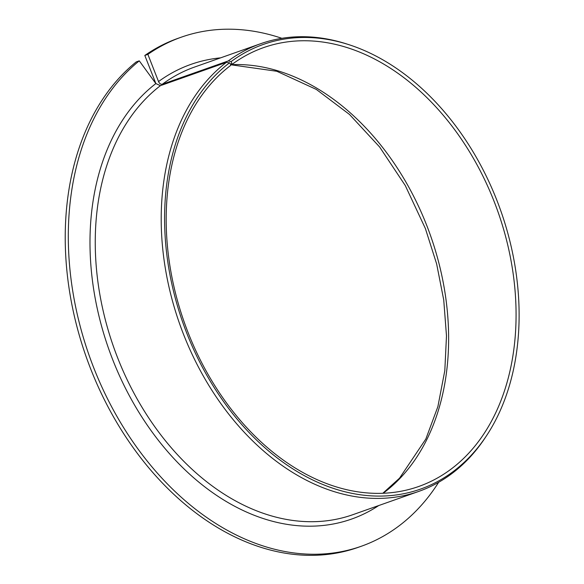 <?xml version="1.0" encoding="UTF-8"?>
<svg xmlns="http://www.w3.org/2000/svg" width="584" height="584" viewBox="0 0 584 584"><rect width="100%" height="100%" fill="white"/><g stroke="black" fill="none" stroke-linecap="round" stroke-linejoin="round"><path stroke-width="0.88" d="M139.277 60.845A269.983 192.895 70.5 0 0 101.923 387.09A269.983 192.895 70.5 0 0 361.146 546.31L358.08 547.398A269.983 192.895 70.5 0 1 98.849 388.178A269.983 192.895 70.5 0 1 136.203 61.933L139.277 60.845L155.848 83.578L160.447 85.651L226.409 62.349L229.519 62.802A235.834 168.499 70.5 0 0 221.081 398.003A235.834 168.499 70.5 0 0 486.589 435.62A235.834 168.499 70.5 0 0 500.744 210.678A235.834 168.499 70.5 0 0 348.458 44.53A235.834 168.499 70.5 0 0 231.118 61.605L231.848 63.466L231.519 64.78A232.746 166.287 70.5 0 1 263.618 47.596A232.746 166.287 70.5 0 1 497.926 211.678A232.746 166.287 70.5 0 1 418.64 486.516A232.746 166.287 70.5 0 1 194.034 346.743A232.746 166.287 70.5 0 1 230.563 65.503L230.658 64.364L229.519 62.802M230.658 64.364L231.848 63.466M155.913 83.665L144.817 55.458L147.883 54.37L158.534 81.563C159.498 83.636 160.775 84.512 162.367 84.206L228.329 60.911L231.118 61.605M361.146 546.31A269.983 192.895 70.5 0 0 438.679 482.267M281.875 38.31A269.983 192.895 70.5 0 0 181.317 37.172A269.983 192.895 70.5 0 0 147.883 54.37M181.317 37.172L178.251 38.252A269.983 192.895 70.5 0 0 144.817 55.458M226.409 62.349A237.396 169.615 70.5 0 0 189.778 349.225A237.396 169.615 70.5 0 0 418.721 491.421A237.396 169.615 70.5 0 0 485.333 437.518L486.589 435.62M348.458 44.53L346.29 43.836A237.396 169.615 70.5 0 0 260.595 43.727A237.396 169.615 70.5 0 0 228.329 60.911M230.6 65.109L231.519 64.78M383.111 493.29A232.746 166.287 70.5 0 0 430.488 235.491A232.746 166.287 70.5 0 0 231.709 64.641M160.447 85.651A237.396 169.615 70.5 0 0 123.815 372.519A237.396 169.615 70.5 0 0 352.751 514.723L418.721 491.421M260.595 43.727L194.633 67.029A237.396 169.615 70.5 0 0 162.367 84.206M155.848 83.578A241.126 172.273 70.5 0 0 128.385 393.901A241.126 172.273 70.5 0 0 378.739 505.547M220.613 57.852A241.126 172.273 70.5 0 0 158.534 81.563M382.783 493.298L399.536 478.172L425.853 439L437.876 406.661L444.811 370.636L446.49 335.924L443.745 300.037L436.642 263.917L425.364 228.483L405.252 185.508L379.607 146.964L349.531 114.486L316.338 89.432L276.809 71.27L231.366 64.839"/></g></svg>
